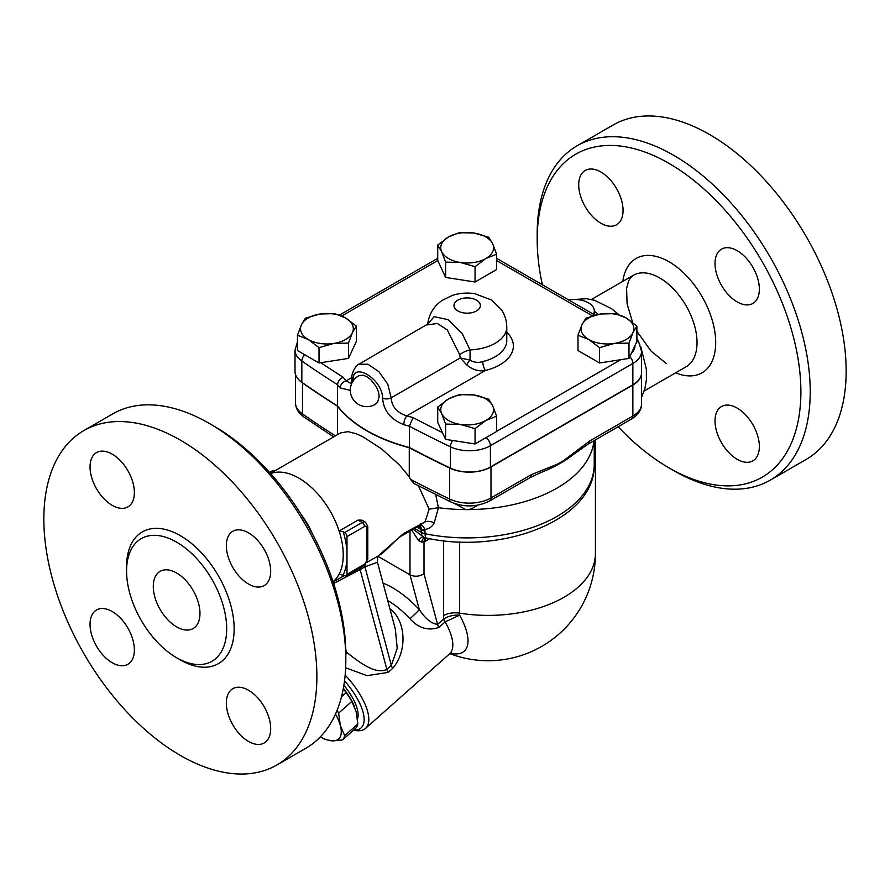 <?xml version="1.0" encoding="UTF-8"?>
<svg xmlns="http://www.w3.org/2000/svg" width="890" height="890" viewBox="0 0 890 890"><rect width="100%" height="100%" fill="white"/><g stroke="black" fill="none" stroke-linecap="round" stroke-linejoin="round"><path stroke-width="1.33" d="M669.035 467.906L673.697 470.599A193.063 111.473 -120 0 0 770.228 480.166L806.173 459.418A193.063 111.473 -120 0 0 835.766 304.703A193.063 111.473 -120 0 0 709.642 134.568A193.063 111.473 -120 0 0 613.11 125.012L577.165 145.76A193.063 111.473 -120 0 0 537.182 234.148L537.182 239.532A186.466 107.657 60 0 1 669.035 163.404A186.466 107.657 60 0 1 800.889 391.778A186.466 107.657 60 0 1 669.035 467.906A186.466 107.657 60 0 1 618.161 426.755M770.228 480.166A193.063 111.473 -120 0 0 799.832 325.451A193.063 111.473 -120 0 0 673.697 155.327A193.063 111.473 -120 0 0 577.165 145.76M542.355 284.744A186.466 107.657 60 0 1 537.182 239.532M715.015 420.903A31.35 18.1 60 0 1 721.512 406.541A31.35 18.1 60 0 1 752.862 424.652A31.35 18.1 60 0 1 752.862 460.853A31.35 18.1 60 0 1 728.699 452.454A31.35 18.1 60 0 1 715.015 420.903M623.056 210.418A31.35 18.1 60 0 1 616.559 224.769A31.35 18.1 60 0 1 585.208 206.669A31.35 18.1 60 0 1 585.208 170.457A31.35 18.1 60 0 1 609.361 178.868A31.35 18.1 60 0 1 623.056 210.418M737.187 301.91A31.35 18.1 60 0 1 716.706 274.276A31.35 18.1 60 0 1 721.501 249.156A31.35 18.1 60 0 1 752.862 267.256A31.35 18.1 60 0 1 752.862 303.457A31.35 18.1 60 0 1 737.187 301.91M598.414 314.381L594.32 311.278M568.766 299.997A19.803 11.437 180 0 1 594.32 310.944A19.803 11.437 180 0 1 593.463 314.259M594.231 462.967L594.286 440.539M450.429 653.249A57.205 23.351 -131.6 0 0 459.641 615.168C453.911 614.812 448.76 615.969 444.166 618.661L437.569 624.391C431.405 623.634 425.331 618.706 419.312 609.606A59.407 24.253 -131.6 0 0 383.067 583.228M641.556 372.788A29.704 17.144 180 0 1 641.556 372.921A29.704 17.144 180 0 1 632.857 385.047L491.002 466.95A30.727 17.744 180 0 1 449.628 468.04A1122.19 647.887 180 0 1 409.267 447.715A141.911 81.936 180 0 1 337.499 406.207A1122.19 647.887 180 0 1 302.489 382.945A30.727 17.744 180 0 1 299.174 380.119M297.46 341.927L295.013 350.07L295.013 371.364A29.704 17.144 0 0 0 301.832 382.3A1122.101 647.842 -0 0 0 337.555 406.007A141.911 81.936 -0 0 0 409.389 447.481A1122.101 647.842 -0 0 0 450.451 468.107A29.704 17.144 -0 0 0 490.401 467.016L632.857 384.769A29.704 17.144 0 0 0 641.556 372.643L641.556 351.361L639.098 343.195L636.884 340.38M628.985 358.414L628.985 343.095L614.267 343.451A26.4 15.241 0 0 0 632.935 332.671A26.4 15.241 0 0 0 626.104 317.941L636.884 326.096L636.884 341.415L628.985 358.414L620.764 359.694L599.537 362.975L599.537 347.656L588.768 339.502L577.988 335.207L581.927 324.783A26.4 15.241 0 0 0 588.768 339.502A26.4 15.241 0 0 0 614.267 343.451L599.537 347.656M599.537 362.975L577.988 350.526L577.988 335.207M581.927 324.783L585.876 318.208L600.594 314.003A26.4 15.241 0 0 0 581.927 324.783M626.104 317.941A26.4 15.241 0 0 0 600.594 314.003L615.324 313.647L626.104 317.941M496.62 416.186L485.84 420.481A26.4 15.241 0 0 0 492.671 405.762L496.62 416.186L496.62 431.505L475.06 443.954L445.612 439.393L437.724 422.394L437.724 407.075L448.504 398.92L459.284 394.626L474.003 394.982L488.732 399.187L492.671 405.762A26.4 15.241 0 0 0 474.003 394.982A26.4 15.241 0 0 0 448.504 398.92A26.4 15.241 0 0 0 441.663 413.65L437.724 407.075M496.62 254.229L496.62 269.548L475.06 281.997L445.612 277.435L437.724 260.436L437.724 245.117L448.504 236.963L459.284 232.668L474.003 233.024L488.732 237.218L492.671 243.793L496.62 254.229L485.84 258.523A26.4 15.241 0 0 0 492.671 243.793A26.4 15.241 0 0 0 474.003 233.024A26.4 15.241 0 0 0 448.504 236.963A26.4 15.241 0 0 0 441.663 251.692A26.4 15.241 0 0 0 460.341 262.472A26.4 15.241 0 0 0 485.84 258.523L475.06 266.666L460.341 262.472L445.612 262.116L441.663 251.692L437.724 245.117M356.356 326.096L352.407 332.671A26.4 15.241 0 0 0 345.576 317.941L356.356 326.096L356.356 341.415L348.468 358.414L319.021 362.975L297.46 350.526L297.46 335.207L301.41 324.783L305.348 318.208L320.077 314.003L334.796 313.647L345.576 317.941A26.4 15.241 0 0 0 320.077 314.003A26.4 15.241 0 0 0 301.41 324.783A26.4 15.241 0 0 0 308.24 339.502L297.46 335.207M442.441 432.562A1115.504 644.026 180 0 1 413.038 417.566L409.389 426.188A1122.101 647.842 -0 0 0 450.451 446.813A6.597 3.438 -64.4 0 1 452.699 440.494M409.389 447.481L409.389 426.188A141.911 81.936 -0 0 1 403.815 424.675A6.597 2.403 106.1 0 1 406.763 415.875C396.973 412.715 391.778 406.697 391.188 397.819L387.784 384.168L378.862 371.664L367.915 364.21L358.803 364.31C357.391 363.565 350.66 373.077 351.917 378.951A6.597 3.783 -0.3 0 0 353.063 381.053M636.884 326.096L632.935 332.671L628.985 343.095M445.612 439.393L445.612 424.074L441.663 413.65A26.4 15.241 0 0 0 460.341 424.43L445.612 424.074M475.06 443.954L475.06 428.635L460.341 424.43A26.4 15.241 0 0 0 485.84 420.481L475.06 428.635M352.407 332.671L348.468 343.095L333.739 343.451A26.4 15.241 0 0 0 352.407 332.671M348.468 358.414L348.468 343.095M308.24 339.502A26.4 15.241 0 0 0 333.739 343.451L319.021 347.656L308.24 339.502M319.021 362.975L319.021 347.656M475.06 281.997L475.06 266.666M445.612 277.435L445.612 262.116M353.219 381.187C350.96 360.272 382.466 378.384 382.589 398.142C383.523 410.568 390.599 419.413 403.815 424.675M351.072 383.534L346.088 380.842A6.597 4.817 139.2 0 0 340.18 387.94L350.326 390.376M351.951 377.46L346.088 380.842A135.313 78.12 180 0 1 343.151 377.226C339.769 378.806 337.9 381.309 337.555 384.725A141.911 81.936 -0 0 0 340.18 387.94M426.978 324.95L437.402 323.459L447.325 329.968L459.696 354.721L460.275 357.936L466.783 364.978C472.879 369.862 479.087 371.697 485.384 370.485A6.597 2.125 76.1 0 1 482.781 361.596C478.275 362.998 474.025 362.508 470.042 360.127L460.275 357.936L391.188 397.819A6.597 3.838 -179.6 0 1 382.589 398.142M459.696 354.721A16.498 9.512 164.4 0 1 470.042 349.915A39.605 22.862 0 0 0 506.777 327.108C506.722 320.789 504.953 315.004 501.471 309.742L491.736 300.108L474.815 293.678C467.128 292.487 459.641 293.077 452.32 295.424L442.363 300.275C433.942 305.993 429.069 313.914 427.723 324.049L358.803 364.31M466.783 364.978A6.597 2.815 124.1 0 1 470.042 360.127L470.042 349.915L462.099 333.405L448.115 319.699L434.175 316.651L427.723 323.971M337.555 406.007L337.555 384.725A1122.101 647.842 -0 0 1 301.832 361.006A6.597 4.15 124.9 0 1 304.758 354.732M358.781 375.747L363.064 375.18L366.825 376.693L370.863 379.73L376.348 386.772L378.517 391.967L379.173 396.473L377.616 402.191L375.269 404.338M589.669 440.973A6.597 3.816 60 0 1 588.301 443.988L588.301 443.988A6.597 3.816 60 0 1 588.29 443.999L631.488 419.057A6.597 3.816 -120 0 0 632.857 416.031L589.669 440.973L563.548 460.642A6.597 2.87 50 0 1 563.648 461.32A132.009 76.217 0 0 0 573.839 454.2L588.301 443.988M489.634 500.959L530.006 477.652L541.131 472.423A132.009 76.217 0 0 0 557.274 464.992A6.597 4.561 -107.5 0 0 557.485 464.135L531.375 474.626L491.002 497.933A30.727 17.744 180 0 1 449.628 499.034A6.597 3.449 115.6 0 0 450.996 502.049C464.257 507.534 477.129 507.167 489.634 500.959A6.597 3.816 -120 0 0 491.002 497.933L491.002 466.95M557.274 464.992L563.648 461.32M530.006 477.652A6.597 3.816 -120 0 0 531.375 474.626M450.996 502.049L414.006 483.504L410.446 479.332L409.267 476.84L409.267 447.715M426.099 537.994A9.901 5.718 -120 0 0 425.32 541.242L429.714 538.706M411.67 530.106L418.589 540.564L421.593 542.121L423.996 541.954A9.901 6.13 63.9 0 1 425.587 537.86M421.593 542.121A9.901 5.051 86.2 0 1 424.63 537.527M418.589 540.564A9.901 4.005 111.3 0 1 423.306 536.87M418.445 485.818L429.158 509.202L425.042 521.907L403.537 533.577A9.901 5.718 -120 0 1 401.835 535.78L418.912 525.923L420.87 528.204L421.359 532.398A9.901 5.718 120 0 0 423.406 536.937L413.183 529.227M414.529 528.46L421.359 532.398A9.901 5.718 0 0 0 425.086 533.755L424.875 529.505C429.191 528.805 432.306 526.613 434.209 522.908L438.436 507.701A127.059 73.358 0 0 0 465.793 509.592A127.059 73.358 0 0 0 468.552 509.592A127.059 73.358 0 0 0 593.519 444.021L594.142 440.617M270.538 473.524L273.519 472.712A62.701 36.201 60 0 1 298.906 478.153A62.701 36.201 60 0 1 339.123 531.007L358.036 520.094L362.019 520.161M343.206 531.742L344.653 532.576A3.304 1.902 60 0 1 346.989 536.614L346.989 551.9A66.149 38.192 -120 0 0 343.206 531.742L339.123 531.007A62.701 36.201 60 0 1 339.123 574.128A62.701 36.201 60 0 1 335.263 579.646L333.071 581.826M401.835 535.78C395.583 539.017 385.726 551.945 378.784 555.638L366.903 562.346M403.537 533.577L377.849 556.25L377.649 557.63L378.595 555.582M270.415 473.391L340.492 432.929L348.101 431.639L356.668 433.931L363.276 436.99L381.499 448.838L399.221 464.736L409.267 476.84M301.254 514.665A52.81 30.482 60 0 1 312.791 534.656M345.821 659.902L345.821 654.506A186.466 107.657 -120 0 0 213.967 426.132L209.306 423.44A193.063 111.473 60 0 1 345.821 659.902A193.063 111.473 60 0 1 305.837 748.279L276.89 764.988A193.063 111.473 60 0 1 180.359 755.432A193.063 111.473 60 0 1 54.234 585.297A193.063 111.473 60 0 1 83.827 430.582A193.063 111.473 60 0 1 276.901 542.055A193.063 111.473 60 0 1 276.89 764.988M83.827 430.582L112.763 413.883A193.063 111.473 60 0 1 209.306 423.44M112.207 505.342A31.35 18.1 -120 0 0 127.893 506.899A31.35 18.1 -120 0 0 127.882 470.699A31.35 18.1 -120 0 0 96.532 452.598A31.35 18.1 -120 0 0 90.046 466.95A31.35 18.1 -120 0 0 112.207 505.342M112.207 662.739A31.35 18.1 -120 0 0 127.893 664.285A31.35 18.1 -120 0 0 127.882 628.084A31.35 18.1 -120 0 0 96.532 609.984A31.35 18.1 -120 0 0 91.726 635.104A31.35 18.1 -120 0 0 112.207 662.739M248.51 741.426A31.35 18.1 -120 0 0 264.185 742.983A31.35 18.1 -120 0 0 270.682 728.632A31.35 18.1 -120 0 0 256.999 697.07A31.35 18.1 -120 0 0 232.835 688.682A31.35 18.1 -120 0 0 228.029 713.802A31.35 18.1 -120 0 0 248.51 741.426M248.51 584.04A31.35 18.1 -120 0 0 264.185 585.587A31.35 18.1 -120 0 0 268.991 560.466A31.35 18.1 -120 0 0 248.51 532.843A31.35 18.1 -120 0 0 232.835 531.286A31.35 18.1 -120 0 0 228.029 556.417A31.35 18.1 -120 0 0 248.51 584.04M176.632 657.743A70.788 40.873 -120 0 0 212.02 661.248A70.788 40.873 -120 0 0 212.02 579.501A70.788 40.873 -120 0 0 141.232 538.639A70.788 40.873 -120 0 0 130.385 595.365A70.788 40.873 -120 0 0 176.632 657.743M176.632 626.894A33.008 19.057 60 0 1 155.071 597.802A33.008 19.057 60 0 1 160.122 571.358A33.008 19.057 60 0 1 193.13 590.415A33.008 19.057 60 0 1 193.13 628.529A33.008 19.057 60 0 1 176.632 626.894M429.158 509.202L438.381 507.689L435.711 494.584M419.991 525.156L425.042 521.907A9.901 6.085 -152.3 0 1 434.209 522.908M420.369 525.067L421.026 524.955M420.714 525.056A9.901 4.539 -97 0 1 424.875 529.505L421.382 529.394A9.901 5.874 -62 0 0 419.724 525.478M421.059 524.944L418.912 525.923L421.382 529.394M454.668 503.562L465.793 509.592A13.283 7.665 0 0 1 468.552 509.592L471.722 508.78L477.752 505.164M378.139 556.439L409.99 574.829C414.662 576.965 419.335 576.609 423.996 573.761L423.996 541.954L425.32 541.242M333.617 583.495L360.116 569.6A9.901 5.718 60 0 1 360.317 567.764M345.643 667.756L366.936 675.666L388.151 672.406L392.657 668.412A9.901 4.038 -131.6 0 1 391.355 665.375L364.945 566.808L377.449 562.269L395.316 628.941L397.218 648.343L391.355 665.375L386.85 669.369L360.116 569.6L364.945 566.808A9.901 5.718 60 0 1 365.245 564.649M388.151 672.406A9.901 4.038 -131.6 0 1 386.85 669.369C375.38 675.143 358.459 661.582 346.533 652.214A9.901 3.059 -49.9 0 1 345.743 654.673M392.657 668.412C407.72 650.846 405.484 621.509 391.322 609.939A9.901 4.016 -53 0 1 390.421 610.685M353.475 730.223L355.255 730.512A49.506 20.214 -131.6 0 0 365.478 728.421A49.506 20.214 -131.6 0 0 345.153 675.121M387.695 600.539A49.506 20.214 48.4 0 1 387.818 600.605A49.506 20.214 48.4 0 1 409.945 618.739C418.467 628.151 428.112 631.043 438.87 627.439L445.145 621.899A9.901 4.495 55.1 0 1 444.166 618.661M344.519 680.883A46.202 18.868 48.4 0 1 353.575 730.123M343.874 685.311A37.959 15.497 48.4 0 1 357.48 718.875M343.34 688.348A39.605 16.165 48.4 0 1 354.12 705.815A39.605 16.165 48.4 0 1 354.231 706.082M342.528 739.924L332.626 740.881A39.605 16.165 -131.6 0 0 340.358 725.539L344.675 735.663A42.909 17.511 48.4 0 1 342.528 739.924L355.7 728.243A42.909 17.511 -131.6 0 0 357.847 723.971L356.134 711.544L351.806 701.431A42.909 17.511 -131.6 0 0 346.166 692.665L343.295 688.593M320.378 736.864A39.605 16.165 -131.6 0 0 332.626 740.881L325.339 739.534A42.909 17.511 48.4 0 1 321.501 737.521L320.367 736.864M341.482 696.814L346.166 692.665M337.054 710.42A42.909 17.511 48.4 0 1 338.634 713.113L340.358 725.539A39.605 16.165 -131.6 0 0 335.508 714.058M344.675 735.663L357.847 723.971M351.806 701.431L338.634 713.113M409.945 618.739A9.901 0.556 137 0 0 419.312 609.606L409.99 574.829L409.99 531.074M444.922 622.066A9.901 4.038 48.4 0 1 443.609 619.028A107.657 62.155 120 0 1 443.554 615.602A16.498 9.523 180 0 1 459.618 613.154L459.618 541.943M365.478 728.421L449.517 653.905A49.506 20.214 48.4 0 0 445.145 621.899L459.641 615.168A93.294 53.867 -60 0 1 459.618 613.154A107.256 61.922 180 0 0 595.432 553.458L595.432 439.871M343.206 574.851A66.149 38.192 -120 0 0 346.989 559.065L346.989 574.339A3.304 1.902 60 0 1 346.299 575.852A3.304 1.902 60 0 1 344.653 575.697L339.123 574.128M346.989 551.9L346.989 559.065M337.499 434.654L337.499 406.207M358.97 375.636L363.064 375.18L366.825 376.693L370.863 379.73L376.348 386.772L378.517 391.967L379.173 396.473L377.616 402.191L375.48 404.216M675.632 372.821A66.005 38.114 -120 0 0 715.649 340.024A66.005 38.114 -120 0 0 671.238 263.095A66.005 38.114 -120 0 0 622.833 281.362M633.291 275.322A52.81 30.482 60 0 1 659.701 277.936A52.81 30.482 60 0 1 694.189 324.461A52.81 30.482 60 0 1 686.101 366.78L644.193 390.966M632.857 384.769L632.857 363.487A29.704 17.144 -0 0 0 641.556 351.361M634.948 345.576A23.107 13.339 180 0 1 631.511 352.974M450.451 468.107L450.451 446.813A29.704 17.144 0 0 0 490.401 445.734L632.857 363.487A6.597 3.816 -120 0 0 629.808 356.668M620.764 359.694L496.62 431.361M490.401 467.016L490.401 445.734A6.597 3.816 -120 0 0 485.851 437.724M496.62 260.57L592.428 315.883M341.738 315.995L437.769 260.548M343.151 377.226A1115.504 644.026 180 0 1 320.812 362.697M413.038 417.566A135.313 78.12 180 0 1 406.763 415.875L485.384 370.485A46.202 26.678 0 0 0 506.777 332.226M295.013 350.07A29.704 17.144 -0 0 0 301.832 361.006L301.832 382.3M457.838 310.944A13.205 7.621 180 0 1 463.757 298.183A13.205 7.621 180 0 1 479.921 307.517A13.205 7.621 180 0 1 457.838 310.944M506.777 327.108L506.777 340.581A39.605 22.862 180 0 1 482.781 361.596M631.488 419.057C638.163 414.94 641.523 409.889 641.556 403.904A29.704 17.144 180 0 1 632.857 416.031L632.857 385.047M563.548 460.642L557.485 464.135M449.628 468.04L449.628 499.034A1122.19 647.887 180 0 1 410.446 479.332M333.639 436.89L303.801 416.921A6.597 4.15 -55.1 0 1 302.489 413.939A30.727 17.744 180 0 1 295.424 402.625L295.424 374.234M335.408 435.866A1122.19 647.887 180 0 1 302.489 413.939L302.489 382.945M423.406 536.937A9.901 9.901 0 0 0 426.399 538.061A9.901 2.681 -78.5 0 1 425.086 533.755A127.059 73.358 0 0 0 594.231 464.536L594.231 440.561M178.456 658.767A76.073 43.922 -120 0 0 180.359 659.902A76.073 43.922 -120 0 0 234.148 628.106A76.073 43.922 -120 0 0 179.09 534.957A76.073 43.922 -120 0 0 126.603 568.944M418.912 525.923A9.901 5.718 -120 0 0 420.614 523.721M416.854 527.114L421.359 529.706A9.901 5.718 0 0 0 425.086 531.063M345.743 649.266L346.533 652.214A59.407 24.253 -131.6 0 0 345.798 651.602M391.322 609.939A49.506 20.214 -131.6 0 0 389.954 608.927M423.996 573.761L437.569 624.391A9.901 4.038 -131.6 0 0 438.87 627.439M443.554 540.753L443.554 615.602M270.215 473.157L273.475 471.277A3.304 1.902 -120 0 0 271.828 471.11L275.5 470.454M275.132 470.665A6.597 3.816 -60 0 0 273.475 471.277L273.775 471.444M358.036 520.094L362.152 522.475L344.653 532.576M346.299 575.852L363.81 565.751A3.304 1.902 -120 0 0 364.488 564.238L346.989 574.339M346.989 536.614L364.488 526.513A3.304 1.902 -60 0 1 366.825 527.859L366.825 560.199A3.304 1.902 -60 0 1 364.488 564.238M366.825 560.199A3.304 1.902 0 0 0 367.793 558.853L367.793 526.513A3.304 1.902 180 0 1 366.825 527.859M364.488 526.513A3.304 1.902 -120 0 0 362.152 522.475A6.597 3.816 120 0 1 365.456 522.141L367.793 526.513M666.298 363.509L651.08 351.094L636.884 331.28M632.623 322.447L627.083 303.835L626.582 288.449L628.596 280.973L630.598 277.669L633.291 275.31L591.383 299.507M641.556 397.396L645.005 388.14L646.407 379.63L646.34 369.105L640.856 346.911M639.843 344.486L636.884 338.322M618.928 314.693L611.463 308.63L594.487 300.286L586.499 298.728L573.405 299.53M594.32 314.749L594.32 310.944M449.839 653.638A107.256 107.256 0 0 0 595.432 553.458M496.62 258.345L595.021 315.16M351.917 378.951L351.261 383.434M339.468 315.071L437.724 258.345M359.315 375.469A16.498 16.498 0 0 0 352.54 398.431A16.498 16.498 0 0 0 375.958 403.904M303.801 416.921C298.528 413.338 295.736 408.566 295.424 402.625M344.352 575.519L333.127 581.993M594.231 464.536C595.655 519.504 502.928 554.96 426.399 538.061M377.449 562.269L377.649 557.63M451.375 652.871L449.517 653.905M269.559 472.423L271.828 471.11M363.81 565.751L367.793 558.853M365.456 522.141L361.941 520.116M641.556 403.904L641.556 372.921"/></g></svg>
